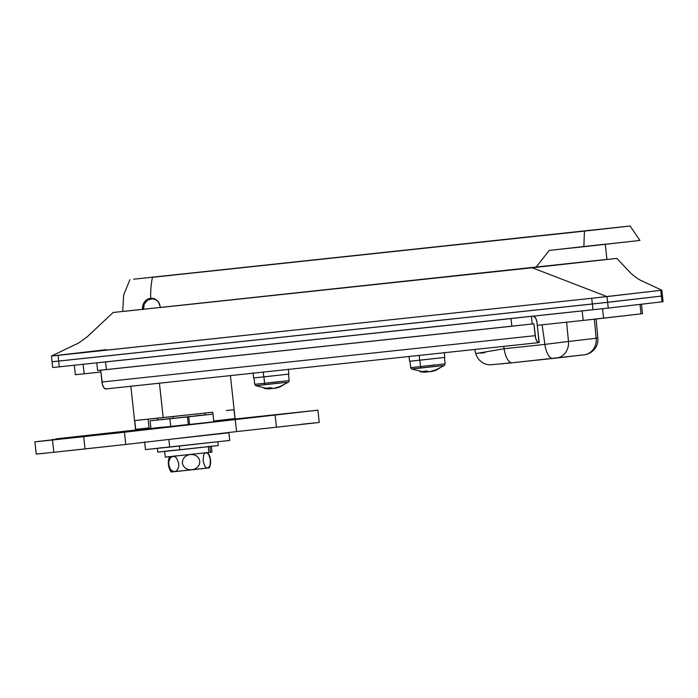<?xml version="1.0" encoding="UTF-8"?>
<svg xmlns="http://www.w3.org/2000/svg" width="698" height="698" viewBox="0 0 698 698"><rect width="100%" height="100%" fill="white"/><g stroke="black" fill="none" stroke-linecap="round" stroke-linejoin="round"><path stroke-width="1.05" d="M130.84 386.256L135.525 429.366L134.749 420.562L163.175 417.613L159.432 383.202L163.175 417.613L212.777 412.213L213.736 421.016L235.034 418.573L233.952 409.752M53.161 361.643L607.626 302.33L606.998 296.589L532.251 267.77L616.858 258.391L532.251 267.77L606.998 296.589L661.172 290.272M226.318 410.503L232.984 409.831M135.578 429.357L149.058 427.909L148.116 419.21L149.058 427.909L135.7 429.366L134.749 420.562L212.777 412.213L213.736 421.016L235.086 418.556L230.419 375.603M606.928 259.412L123.86 311.369L606.134 259.49M607.626 302.33L662.463 295.961L607.626 302.33L606.998 296.589L591.721 298.273L592.34 304.014L58.667 361.102L58.047 355.361L52.533 355.901L591.721 298.273L592.34 304.014L662.472 295.952L661.381 296.092L662.009 301.833L663.091 301.702L608.246 308.08L662.009 301.833L660.762 290.342L661.381 296.092L592.34 304.014L607.626 302.33L608.246 308.08L607.626 302.33M662.35 295.961L661.791 296.013L662.35 295.961M532.251 267.77L113.146 312.468L532.251 267.77M113.137 312.468L87.442 336.611C81.238 341.331 77.53 343.826 76.326 344.105L51.443 356.041L52.071 361.782L58.667 361.102L52.071 361.782L58.667 361.102L58.047 355.361L591.721 298.273L661.835 290.211L641.034 280.526C637.353 278.589 633.793 275.989 630.346 272.717L616.858 258.391M106.297 349.654L52.533 355.901M84.179 373.805L83.141 364.295L84.179 373.805L75.393 374.713L100.887 372.017L84.179 373.805M642.483 313.655L641.043 313.838L640.014 304.389L641.043 313.838L642.5 313.655L641.471 304.215M641.043 313.838L603.569 318.183L602.54 308.717L603.569 318.183L583.196 320.426L641.043 313.838M582.158 310.915L583.196 320.426L537.329 325.329L583.196 320.426L582.158 310.915M74.346 365.237L75.375 374.713L76.832 374.538M205.334 414.917L205.125 413.059L205.334 414.917L204.235 415.031L205.334 414.909M553.017 358.423L556.254 358.065L553.017 358.423M509.182 362.899L501.339 363.937M506.416 363.405L552.964 358.432M475.844 353.598L504.174 348.747L503.572 346.382L504.174 348.747L544.902 344.393L542.11 324.823L544.902 344.393L568.469 341.479L566.619 322.197L568.469 341.479L596.171 338.26L594.338 319.222L596.171 338.26L597.854 338.085C598.203 343.983 595.996 348.695 591.223 352.211C586.756 355.012 583.005 354.916 584.06 354.837A15.408 13.943 -96.6 0 0 596.171 338.26L568.469 341.479A15.408 13.943 83.4 0 1 556.367 358.057A15.408 13.943 83.4 0 1 556.254 358.065M484.979 352.638L480.59 353.171M556.376 358.057A15.408 13.943 -96.6 0 0 568.469 341.479M566.427 341.723L551.019 343.617M549.544 343.8L544.902 344.393A15.408 6.561 83.9 0 0 552.99 358.423A15.408 6.561 -96.1 0 1 544.902 344.393L504.174 348.747A15.408 6.561 83.9 0 0 512.262 362.786A15.408 6.561 83.9 0 0 512.288 362.777M556.481 358.039L583.947 354.854A15.408 13.943 -96.6 0 0 584.06 354.837L512.262 362.786A15.408 6.561 -96.1 0 1 504.174 348.747L475.783 353.572L474.666 349.48M596.171 338.26A15.408 13.943 83.4 0 1 584.078 354.837M157.565 418.215L157.757 419.978L173.156 418.399L172.956 416.566L173.156 418.399L206.128 414.786M205.317 414.752L204.374 414.856M200.474 415.266L195.964 415.746M170.722 418.495L166.508 418.957M162.992 419.358L160.304 419.664M157.783 419.978L205.325 414.874M210.063 434.863L176.21 438.597L210.063 434.854M208.344 434.871L177.231 438.484L208.344 434.871M143.465 309.327A9.632 8.716 83.4 0 1 151.021 298.823A9.632 8.716 83.4 0 1 157.329 300.794L157.329 300.794A9.632 8.716 83.4 0 1 158.167 301.597M154.188 298.604L152.478 298.657M153.883 298.587A9.632 8.716 -96.6 0 0 152.653 298.631L151.021 298.823M143.5 309.58L144.242 304.075L147.644 300.027L152.565 298.796L155.863 299.791L158.594 302.094M188.286 424.532L187.457 416.881L169.893 418.774L170.731 426.434L189.577 424.445L213.815 421.784L212.986 414.123L188.739 416.793L212.986 414.123L213.815 421.784L189.577 424.445L188.286 424.532L187.457 416.881L188.739 416.793L189.577 424.445L188.739 416.793L150.096 420.815L169.893 418.774L170.731 426.434L188.286 424.532M158.228 419.856L157.748 419.908M213.117 421.784L219.844 420.981M217.811 421.164L213.789 421.575M162.189 427.159L151.466 428.389M150.969 428.459L170.731 426.434L150.925 428.476L150.096 420.815M213.806 421.714L219.853 420.981L219.783 420.344M157.347 448.308L157.757 452.138L179.822 449.844L179.412 446.057L179.822 449.844L218.046 445.577M175.364 450.131L164.239 451.37M157.853 452.121L218.265 445.568L217.846 441.738M214.391 445.935L206.721 446.737M201.722 447.27L200.64 447.383M91.298 435.09L74.887 436.861L91.298 435.09M295.079 412.693L278.668 414.464L295.079 412.693M69.634 437.777L55.779 438.894L86.299 435.822L36.715 441.677L117.351 433.013L317.529 410.223L219.818 420.624L317.913 410.206L275.117 414.952L276.452 427.202L319.23 422.465L236.57 431.591L276.452 427.202L275.117 414.952L235.235 419.332L236.57 431.591L125.78 444.46L236.57 431.591L235.235 419.332L83.69 436.686L85.025 448.936L125.78 444.46L124.445 432.202L125.78 444.46L53.833 452.269L85.025 448.936L83.69 436.686L34.9 441.834L69.634 437.777M150.916 428.336L55.779 438.894L150.916 428.336M36.261 454.075L53.833 452.269L52.498 440.019L53.833 452.269L41.008 453.63L36.235 454.084L34.9 441.834M314.754 422.883L301.641 424.271M528.334 236.849L486.035 241.543L528.334 236.849M159.441 303.682L160.496 307.504L535.977 267.334L160.496 307.504L158.472 302.007L159.441 303.682M157.251 300.594L158.472 302.007L157.251 300.594M154.197 298.692L155.811 299.468L154.197 298.692M639.9 240.444L583.86 246.708L584.435 231.117L152.469 277.324A50.073 21.324 83.9 0 0 150.655 298.282L152.461 298.29L150.655 298.282A50.073 21.324 -96.1 0 1 152.469 277.324L630.128 226.004L133.658 279.191L630.085 226.021L584.435 231.117L583.86 246.708L549.204 250.416L535.977 267.334A50.073 21.324 -96.1 0 1 535.977 267.334L606.937 259.464L535.977 267.334A50.073 21.324 83.9 0 0 535.977 267.343L549.204 250.416L639.857 240.461M591.607 261.008L606.937 259.464L605.271 244.152L549.204 250.416M148.892 298.674L150.655 298.282A10.208 9.24 83.4 0 0 150.585 298.29L150.594 298.29A10.208 9.24 83.4 0 0 142.575 309.423L142.854 305.454L144.486 301.946L148.892 298.674M151.588 298.238A10.208 9.24 -96.6 0 0 149.023 299.329L149.224 299.198M98.052 370.455L532.234 323.994L531.405 316.342L532.234 323.994L533.865 323.802L535.689 338.434L537.19 341.566L539.205 342.57L536.867 321.63L535.61 318L533.193 316.124M105.852 388.934L539.03 342.596A7.32 3.115 -96.1 0 1 535.157 335.677L101.978 382.015A7.32 3.115 83.9 0 0 105.852 388.934A7.32 3.115 83.9 0 0 105.86 388.926L539.039 342.587A7.32 3.115 -96.1 0 1 539.03 342.596L537.076 323.043A7.32 3.115 -96.1 0 0 533.455 316.124M98.226 362.672L105.573 361.948L96.769 362.855L97.607 370.516L106.401 369.608L105.573 361.948L530.48 316.438L511.023 318.576L511.852 326.236L106.401 369.608L105.573 361.948L511.023 318.576L511.852 326.236L533.865 323.802L535.157 335.677L101.978 382.015L100.695 370.21L102.519 384.773L104.011 387.905L105.86 388.926M99.055 370.333L100.687 370.141M96.769 362.855L97.519 362.759M58.667 361.102L592.34 304.014L592.968 309.755L608.246 308.08L59.295 366.843L592.968 309.755L592.34 304.014L58.667 361.102L59.295 366.843L58.667 361.102M662.969 301.702L662.419 301.754M53.781 367.392L59.295 366.843L52.69 367.523L52.071 361.782M169.492 456.675C167.503 462.059 168.052 467.163 171.15 471.996L174.579 471.656L171.804 470.784L170.164 468.899L168.742 464.519L168.829 461.361L170.382 457.775L172.921 456.344L174.779 456.666L176.559 458.028L178.758 463.455L178.671 466.622L177.789 469.239L176.341 470.958L174.579 471.656L191.906 469.806L188.696 469.641L185.72 468.419L183.434 466.159L182.335 463.123L182.736 459.921L184.481 457.199L187.134 455.349L190.24 454.485L193.468 454.66L196.443 455.881L198.729 458.15L199.82 461.195L199.41 464.388L197.665 467.102L195.021 468.951L191.906 469.806L207.629 468.061L206.215 467.704L204.854 466.308L203.066 460.855L203.633 455.096L204.662 453.412L205.962 452.74L207.367 453.098L208.728 454.485L210.264 458.342L210.325 464.493L209.487 466.665L207.629 468.061L209.444 467.835C211.433 462.451 210.883 457.347 207.777 452.513M170.635 456.658L168.619 459.982L168.401 464.519L170.19 470.007L171.56 471.412L172.973 471.769M171.176 471.988L209.426 467.835M209.007 467.869L208.309 467.93M172.057 471.874L171.455 471.944M207.629 468.061L206.215 467.704L204.854 466.308L203.066 460.855L203.633 455.096L204.662 453.412L205.962 452.74L207.367 453.098L208.728 454.485L210.526 459.93L209.958 465.697L208.929 467.381L207.629 468.061M168.314 462.905L168.654 466.116M172.921 456.344L174.779 456.666L176.559 458.028L178.758 463.455L178.671 466.622L177.789 469.239L176.341 470.958L174.579 471.656L172.711 471.333L170.931 469.963L169.509 467.599L168.742 464.519L168.829 461.361L169.71 458.752L171.158 457.042L172.921 456.344M191.906 469.806L188.696 469.641L185.72 468.419L183.434 466.159L182.335 463.123L182.736 459.921L184.481 457.199L187.134 455.349L190.24 454.485L193.468 454.66L196.443 455.881L198.729 458.15L199.82 461.195L199.41 464.388L197.665 467.102L195.021 468.951L191.906 469.806M209.871 446.554L210.491 452.252L211.991 452.06L210.491 452.252L209.871 446.554M208.929 452.435L208.309 446.729L208.929 452.435L210.491 452.252L165.278 457.138L208.929 452.435M176.952 455.794L172.738 456.265M169.771 456.597L167.494 456.858M255.73 385.662L265.109 384.703A1.736 0.742 -96.1 0 1 264.612 383.289L254.779 384.293M254.02 377.906L254.709 384.31L264.612 383.289L263.914 376.885L264.612 383.289L281.181 381.483L289.173 380.558L288.483 374.163M270.178 388.646L269.96 388.638A30.747 27.824 -96.6 0 0 271.662 388.638L270.178 388.646M272.333 388.402L271.662 388.638L271.601 388.053L271.662 388.638A30.747 13.096 83.9 0 0 272.534 388.324M275.954 388.114L275.23 388.254A30.747 27.824 -96.6 0 0 280.91 386.526L275.954 388.114M278.118 387.556L276.678 387.948M280.107 386.675A30.293 11.587 55 0 0 280.91 386.526A30.293 11.587 55 0 1 280.107 386.675A30.817 27.885 -96.6 0 0 286.974 382.295A30.817 27.885 83.4 0 1 280.107 386.675A30.293 11.587 55 0 1 279.235 386.718A30.747 27.824 83.4 0 1 273.555 388.446L279.235 386.718A30.293 11.587 55 0 0 280.107 386.675M279.095 383.08L255.669 385.671L254.709 384.31M288.318 369.137L288.859 374.119L253.636 377.95L263.757 376.903L263.233 372.095L263.757 376.903L288.667 374.128M254.718 377.81L253.88 377.906M287.82 374.207L284.269 374.573M281.704 374.843L281.006 374.922M273.197 388.428L273.555 388.446A30.747 13.096 -96.1 0 1 270.702 387.66L273.197 388.428M268.913 387.905L270.702 387.66A30.293 24.578 -46.9 0 1 267.133 388.036L268.913 387.905M268.564 388.603L267.133 388.036A30.747 13.096 83.9 0 0 269.986 388.83L269.28 388.76M267.011 388.76L269.986 388.83A30.747 27.824 83.4 0 1 264.062 388.341M255.669 385.671L268.494 388.838M269.873 387.791L269.986 388.83L269.873 387.791M279.27 381.579L264.612 383.289A1.736 0.742 83.9 0 0 265.109 384.703L286.974 382.295M411.672 368.98L421.051 368.021A1.736 0.742 -96.1 0 1 420.554 366.607L410.721 367.61M409.962 361.224L410.651 367.628L420.554 366.607L419.864 360.203L420.554 366.607L437.123 364.801L445.115 363.876L444.425 357.481M426.12 371.964L425.902 371.955A30.747 27.824 -96.6 0 0 427.604 371.955L426.12 371.964M428.275 371.729L427.604 371.955L427.542 371.371L427.604 371.955A30.747 13.096 83.9 0 0 428.476 371.641M431.905 371.432L431.172 371.572A30.747 27.824 -96.6 0 0 436.852 369.844L431.905 371.432M434.06 370.874L432.629 371.266M436.049 369.992A30.293 11.587 55 0 0 436.852 369.844A30.293 11.587 55 0 1 436.049 369.992A30.817 27.885 -96.6 0 0 442.916 365.612A30.817 27.885 83.4 0 1 436.049 369.992A30.293 11.587 55 0 1 435.177 370.036A30.747 27.824 83.4 0 1 429.497 371.764L435.177 370.036A30.293 11.587 55 0 0 436.049 369.992M435.037 366.398L411.611 368.989L410.651 367.628M444.609 357.446L409.578 361.267L419.699 360.22L419.175 355.413L419.699 360.22L444.809 357.437L444.268 352.455M410.668 361.128L409.822 361.224M443.762 357.533L440.211 357.891M437.655 358.161L436.948 358.24M429.139 371.746L429.497 371.764A30.747 13.096 -96.1 0 1 426.644 370.978L429.139 371.746M424.855 371.223L426.644 370.978A30.293 24.578 -46.9 0 1 423.075 371.353L424.855 371.223M424.506 371.921L423.075 371.353A30.747 13.096 83.9 0 0 425.928 372.147L425.222 372.078M422.953 372.078L425.928 372.147A30.747 27.824 83.4 0 1 420.004 371.659M411.611 368.989L424.445 372.156M425.815 371.109L425.928 372.147L425.815 371.109M435.22 364.897L420.554 366.607A1.736 0.742 83.9 0 0 421.051 368.021L442.916 365.612M144.643 441.939L145.472 449.599L169.675 447.104L168.846 439.452L169.675 447.104L229.249 440.473M169.893 439.33L228.883 432.786L169.893 439.33M161.857 447.697L159.231 447.994M145.516 449.591L229.721 440.447L228.883 432.786M661.852 290.211L663.1 301.693M596.092 319.03L597.854 338.085M512.262 362.786L489.525 364.888C486.349 364.496 483.984 363.719 482.431 362.559C479.09 360.386 476.874 357.393 475.783 353.572M52.917 439.714L52.865 439.251M317.913 410.206L319.248 422.456M630.137 226.012L639.926 240.444M129.933 279.654L123.659 294.966L122.717 311.483M164.649 451.388L165.278 457.138M211.372 446.319L211.991 452.06M277.438 387.756L288.536 382.103L289.173 380.558M253.636 377.95L253.095 372.968M433.379 371.074L444.478 365.42L445.115 363.876M409.578 361.267L409.037 356.285"/></g></svg>
